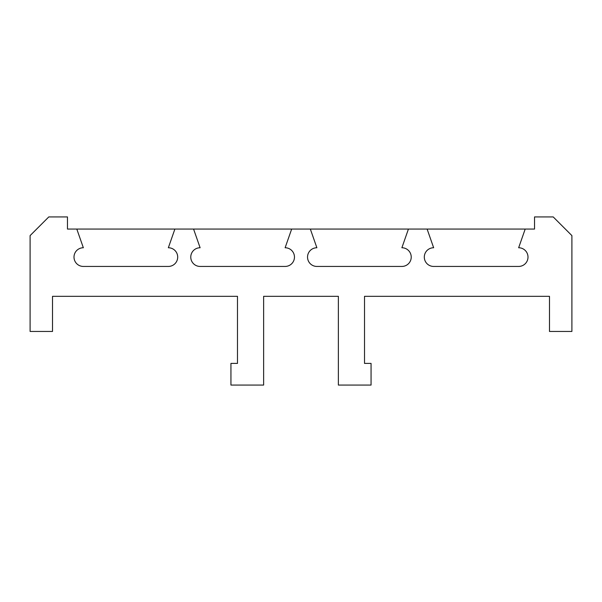 <?xml version="1.0" encoding="UTF-8"?>
<svg xmlns="http://www.w3.org/2000/svg" width="602" height="602" viewBox="0 0 602 602"><rect width="100%" height="100%" fill="white"/><g stroke="black" fill="none" stroke-linecap="round" stroke-linejoin="round"><path stroke-width="0.9" d="M525.192 229.069L518.653 247.753A9.339 9.339 0 0 1 527.999 257.099A9.339 9.339 0 0 1 518.653 266.438L433.651 266.438A9.339 9.339 0 0 1 424.305 257.099A9.339 9.339 0 0 1 433.651 247.753L427.111 229.069L67.469 229.069L67.469 216.931L48.785 216.931L30.1 235.608L30.1 331.454L52.517 331.454L52.517 296.327L237.481 296.327L237.481 363.397L230.942 363.397L230.942 385.069L263.631 385.069L263.631 296.327L338.369 296.327L338.369 385.069L371.058 385.069L371.058 363.397L364.519 363.397L364.519 296.327L549.483 296.327L549.483 331.454L571.9 331.454L571.9 235.608L553.215 216.931L534.531 216.931L534.531 229.069L427.111 229.069M408.427 229.069L401.888 247.753A9.339 9.339 0 0 1 411.226 257.099A9.339 9.339 0 0 1 401.888 266.438L316.878 266.438A9.339 9.339 0 0 1 307.539 257.099A9.339 9.339 0 0 1 316.878 247.753L310.339 229.069M291.661 229.069L285.122 247.753A9.339 9.339 0 0 1 294.461 257.099A9.339 9.339 0 0 1 285.122 266.438L200.112 266.438A9.339 9.339 0 0 1 190.774 257.099A9.339 9.339 0 0 1 200.112 247.753L193.573 229.069M174.889 229.069L168.349 247.753A9.339 9.339 0 0 1 177.695 257.099A9.339 9.339 0 0 1 168.349 266.438L83.347 266.438A9.339 9.339 0 0 1 74.001 257.099A9.339 9.339 0 0 1 83.347 247.753L76.808 229.069"/></g></svg>
